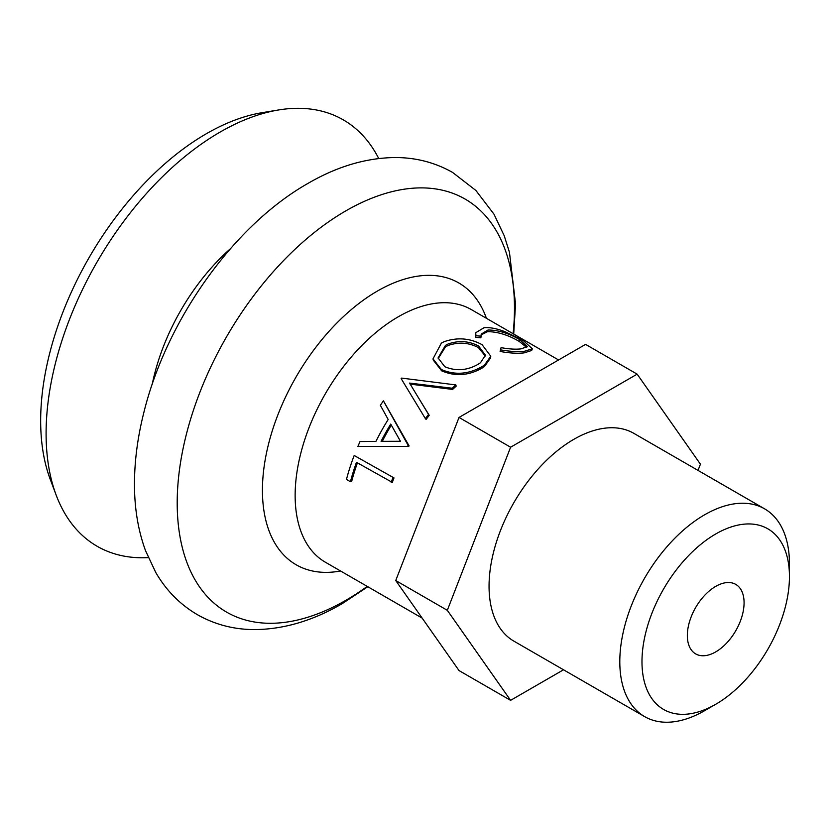 <?xml version="1.0" encoding="UTF-8"?>
<svg xmlns="http://www.w3.org/2000/svg" width="831" height="831" viewBox="0 0 831 831"><rect width="100%" height="100%" fill="white"/><g stroke="black" fill="none" stroke-linecap="round" stroke-linejoin="round"><path stroke-width="1.25" d="M485.304 356.011L478.459 347.649C468.819 342.528 458.691 341.811 448.054 345.488L445.509 346.828L445.478 345.353L438.082 357.922L444.824 366.731C455.939 371.384 467.064 370.564 478.209 364.258L480.474 362.721L485.418 355.201L478.635 346.07C468.985 340.949 458.795 340.263 448.054 344.003L445.478 345.353M444.076 341.707C457.31 337.116 469.982 338.113 482.094 344.688L490.768 356.219L484.483 365.038L482.344 366.44L482.375 367.915C468.84 375.705 455.274 376.672 441.656 370.834L433.221 360.031L433.013 358.836L441.365 343.151L444.076 341.707M378.718 158.513A246.173 142.132 120 0 0 278.717 109.941A246.173 142.132 120 0 0 220.173 132.036A246.173 142.132 120 0 0 56.238 495.286A246.173 142.132 120 0 0 148.302 557.611M278.717 109.941L262.118 112.684A234.373 135.318 120 0 0 206.389 133.718A234.373 135.318 120 0 0 50.317 479.549L56.238 495.286M455.835 384.919A147.71 85.281 120 0 0 452.22 388.233L409.558 383.081L428.557 414.44A147.71 85.281 120 0 0 425.389 418.627L401.134 378.604A147.71 85.281 120 0 1 401.591 378.095L455.835 384.919L456.177 386.155A145.882 84.222 120 0 0 452.604 389.427L410.099 384.119M416.684 394.85L429.232 415.323A145.882 84.222 120 0 0 426.106 419.447L425.389 418.627M408.478 390.736L401.134 378.604M408.727 446.465L357.87 446.455A147.71 85.281 120 0 1 360.031 441.562L375.934 441.375A147.71 85.281 120 0 1 388.181 419.499L380.359 405.299A147.71 85.281 120 0 1 383.413 400.854L409.06 445.852A145.882 84.222 120 0 0 408.727 446.465L357.87 446.455M350.433 481.72L346.465 479.435A147.71 85.281 120 0 1 354.183 455.492L393.987 477.918A145.882 84.222 120 0 0 392.315 482.396L356.468 462.316A147.71 85.281 120 0 0 350.433 481.72L351.648 481.513A145.882 84.222 120 0 1 357.423 462.867M490.768 356.219L490.622 357.87L484.483 366.533L482.375 367.915M526.657 347.42L519.25 341.427C508.177 334.945 497.603 331.694 487.517 331.673L481.118 334.903M519.936 339.765C508.863 333.283 498.226 330.032 488.015 330.011L481.211 334.093L480.9 337.822L475.644 337.334L475.706 332.743L484.026 327.726C489.823 327.185 496.865 328.536 505.175 331.787L523.135 340.45L532.328 348.781L524.735 351.201L524.247 352.853C517.786 353.653 509.746 353.185 500.106 351.461L501.062 347.638C508.988 349.082 515.625 349.498 520.975 348.885L527.29 346.641L519.936 339.765L519.25 341.427M532.328 348.781L531.684 350.474L524.247 352.853M488.015 330.011L487.517 331.673M481.222 336.191L475.945 335.714L475.644 337.334M475.945 335.714L475.706 332.743M524.735 351.201C518.201 352.001 510.089 351.555 500.407 349.841M482.344 366.44C468.653 374.334 455.004 375.373 441.375 369.546L433.013 358.836M441.375 369.546L441.656 370.834M478.459 347.649L478.635 346.07M445.509 346.828L438.197 358.566M452.22 388.233L452.604 389.427M428.557 414.44L429.232 415.323M383.413 400.854L408.135 445.364L409.06 445.852M408.135 445.364A147.71 85.281 120 0 0 407.782 445.977M381.076 441.334L400.449 441.271L390.736 424.08A147.71 85.281 120 0 0 381.076 441.334M391.318 425.14A145.882 84.222 120 0 0 382.27 441.334M354.183 455.492L393.987 477.918M392.866 477.825A147.71 85.281 120 0 0 391.183 482.354M789.45 576.569A104.28 60.206 120 0 0 715.709 533.99A104.28 60.206 120 0 0 641.979 661.715A104.28 60.206 120 0 0 715.72 704.283A104.28 60.206 120 0 0 789.45 576.569L789.45 563.761A119.965 69.264 -60 0 0 764.603 508.842L633.856 433.356A119.965 69.264 120 0 0 541.417 465.495A119.965 69.264 120 0 0 489.054 586.219A119.965 69.264 120 0 0 513.89 641.137L644.648 716.623A119.965 69.264 -60 0 1 619.801 661.715A119.965 69.264 -60 0 1 672.165 540.981A119.965 69.264 -60 0 1 764.603 508.842M715.72 704.283L704.626 710.682A119.965 69.264 -60 0 1 644.648 716.623M744.077 602.766A40.117 23.164 120 0 0 735.767 584.401A40.117 23.164 120 0 0 704.854 595.141A40.117 23.164 120 0 0 687.341 635.518A40.117 23.164 120 0 0 695.651 653.883A40.117 23.164 120 0 0 726.574 643.132A40.117 23.164 120 0 0 744.077 602.766M698.019 470.408L700.429 464.186L637.159 374.158L585.575 344.377L459.024 417.442L395.743 580.537L459.024 670.565L510.598 700.346L563.511 669.786M637.159 374.158L510.598 447.223L447.317 610.318L510.598 700.346M447.317 610.318L395.743 580.537M510.598 447.223L459.024 417.442M486.426 318.315A162.689 93.934 120 0 0 377.471 291.016A162.689 93.934 120 0 0 263.967 467.78A162.689 93.934 120 0 0 340.544 570.99M558.577 359.968L471.239 309.537A145.882 84.222 120 0 0 398.298 316.767A145.882 84.222 120 0 0 302.993 445.323A145.882 84.222 120 0 0 325.357 562.213L422.138 618.098M513.111 333.709A238.487 137.697 120 0 0 345.831 210.866A238.487 137.697 120 0 0 177.2 502.952A238.487 137.697 120 0 0 345.831 600.314A238.487 137.697 120 0 0 367.229 586.395M230.54 248.594A155.937 90.028 120 0 0 152.229 384.244M513.703 334.062L515.552 303.938L509.445 252.281L504.23 235.765L493.967 214.159L475.872 190.455L452.656 172.474C435.132 162.523 415.978 157.547 395.192 157.537C366.076 157.859 336.991 166.491 307.917 183.433C233.573 225.544 166.522 320.184 143.867 412.436C137.562 437.397 134.435 461.517 134.477 484.774C134.518 508.665 138.206 530.635 145.539 550.693L155.698 572.362C166.096 590.363 179.984 604.459 197.363 614.66C214.678 624.497 233.594 629.483 254.12 629.597C283.454 629.431 312.788 620.799 342.112 603.711L367.821 586.738"/></g></svg>
